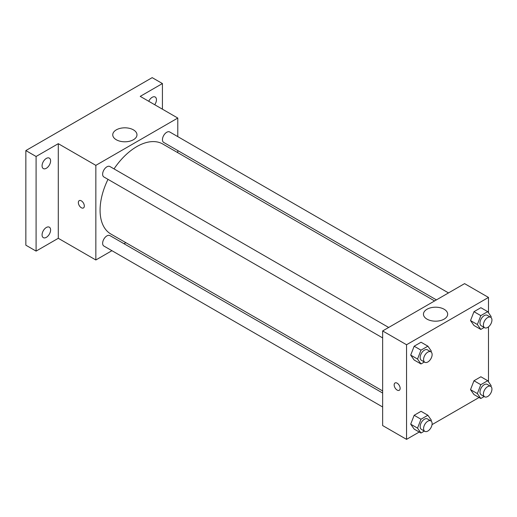 <?xml version="1.0" encoding="UTF-8"?>
<svg xmlns="http://www.w3.org/2000/svg" width="517" height="517" viewBox="0 0 517 517"><rect width="100%" height="100%" fill="white"/><g stroke="black" fill="none" stroke-linecap="round" stroke-linejoin="round"><path stroke-width="0.78" d="M111.93 250.693L95.845 259.98L58.285 238.298L36.093 251.107L25.85 245.194L25.85 150.576L152.179 77.64L162.422 83.554L162.422 109.177M125.831 242.667L124.002 243.72M46.336 237.348A6.036 3.483 -60 0 1 43.318 237.646A6.036 3.483 -60 0 1 42.394 232.812A6.036 3.483 -60 0 1 46.336 227.493A6.036 3.483 -60 0 1 49.354 227.196A6.036 3.483 -60 0 1 50.278 232.03A6.036 3.483 -60 0 1 46.336 237.348M46.336 168.277A6.036 3.483 -60 0 1 43.318 168.574A6.036 3.483 -60 0 1 42.394 163.74A6.036 3.483 -60 0 1 46.336 158.422A6.036 3.483 -60 0 1 49.354 158.124A6.036 3.483 -60 0 1 50.278 162.958A6.036 3.483 -60 0 1 46.336 168.277M58.285 238.298L58.285 143.674L36.093 156.489L25.85 150.576M36.093 251.107L36.093 156.489M95.845 259.98L95.845 165.362L58.285 143.674M95.845 165.362L177.783 118.05L140.23 96.369L162.422 83.554M116.299 139.752A12.111 6.992 180 0 1 112.751 134.808A12.111 6.992 180 0 1 124.862 127.815A12.111 6.992 180 0 1 136.973 134.808A12.111 6.992 180 0 1 129.496 141.264A12.111 6.992 180 0 1 116.299 139.752M148.747 101.287A6.036 3.483 -60 0 1 152.179 97.312A6.036 3.483 -60 0 1 155.197 97.015A6.036 3.483 -60 0 1 154.719 104.731M107.995 179.347A51.952 29.999 120 0 0 100.078 210.225A51.952 29.999 120 0 0 110.838 234.007L382.645 390.936M434.597 300.946L162.79 144.023A51.952 29.999 120 0 0 114.031 168.891M177.783 118.05L177.783 136.63M177.783 150.57L177.783 152.677M448.498 292.919L169.744 131.984A6.036 3.483 120 0 0 165.091 133.599A6.036 3.483 120 0 0 162.454 139.674A6.036 3.483 120 0 0 163.708 142.44L436.426 299.892M382.645 393.043L109.921 235.59A6.036 3.483 120 0 0 105.274 237.206A6.036 3.483 120 0 0 102.637 243.281A6.036 3.483 120 0 0 103.885 246.047L382.645 406.982M382.645 337.911L103.885 176.976A6.036 3.483 -60 0 1 103.885 170.003A6.036 3.483 -60 0 1 109.921 166.519L388.674 327.455M84.323 206.018A4.226 2.436 60 0 1 83.444 207.95A4.226 2.436 60 0 1 79.224 205.514A4.226 2.436 60 0 1 79.224 200.635A4.226 2.436 60 0 1 82.474 201.766A4.226 2.436 60 0 1 84.323 206.018M83.45 207.95A4.226 2.436 60 0 1 79.224 205.507A4.226 2.436 60 0 1 79.224 200.635M419.242 432.025L406.543 439.36L382.645 425.562L382.645 330.945L464.583 283.633L488.487 297.43L488.487 312.759M479.059 397.489L432.038 424.638M473.973 325.484L470.522 320.572L473.973 311.686L480.875 307.699L473.973 311.686L470.522 320.572L473.973 325.484L480.804 329.426L477.353 324.514L480.804 315.628L487.699 311.641L491.15 316.553L490.833 317.373M414.156 429.091L410.705 424.186L414.156 415.293L421.051 411.306L414.156 415.293L410.705 424.186L414.156 429.091L420.98 433.033L417.536 428.128L420.98 419.235L427.882 415.248L431.333 420.159L431.01 420.98M488.487 326.867L488.487 381.83M406.543 439.36L406.543 344.742L488.487 297.43M473.973 394.555L470.522 389.65L473.973 380.758L480.875 376.77L473.973 380.758L470.522 389.65L473.973 394.555L480.804 398.497L477.353 393.592L480.804 384.7L487.699 380.712L491.15 385.624L490.833 386.445M414.156 360.019L410.705 355.108L414.156 346.222L421.051 342.235L414.156 346.222L410.705 355.108L414.156 360.019L420.98 363.962L417.536 359.05L420.98 350.164L427.882 346.177L431.333 351.088L431.01 351.909M406.543 344.742L382.645 330.945M426.997 319.131A12.111 6.992 180 0 1 423.455 314.187A12.111 6.992 180 0 1 435.566 307.195A12.111 6.992 180 0 1 447.67 314.187A12.111 6.992 180 0 1 440.2 320.643A12.111 6.992 180 0 1 426.997 319.131M400.139 388.351A4.226 2.436 60 0 1 399.266 390.29A4.226 2.436 60 0 1 395.04 387.847A4.226 2.436 60 0 1 395.04 382.968A4.226 2.436 60 0 1 398.297 384.099A4.226 2.436 60 0 1 400.139 388.351M399.266 390.283A4.226 2.436 60 0 1 395.04 387.847A4.226 2.436 60 0 1 395.04 382.968M424.373 362.003L420.98 363.962M430.868 351.812L427.449 349.841A6.036 3.483 120 0 0 422.796 351.457A6.036 3.483 120 0 0 420.166 357.531A6.036 3.483 120 0 0 421.413 360.297L424.832 362.268A6.036 3.483 120 0 0 430.868 358.785A6.036 3.483 120 0 0 430.868 351.812A6.036 3.483 120 0 0 426.215 353.428A6.036 3.483 120 0 0 423.578 359.502A6.036 3.483 120 0 0 424.832 362.268M417.536 359.05L410.705 355.108M420.98 350.164L414.156 346.222M427.882 346.177L421.051 342.235M484.19 327.468L480.804 329.426M490.685 317.276L487.266 315.305A6.036 3.483 120 0 0 482.619 316.921A6.036 3.483 120 0 0 479.983 322.996A6.036 3.483 120 0 0 481.23 325.762L484.649 327.733A6.036 3.483 120 0 0 490.685 324.249A6.036 3.483 120 0 0 490.685 317.276A6.036 3.483 120 0 0 486.032 318.892A6.036 3.483 120 0 0 483.395 324.967A6.036 3.483 120 0 0 484.649 327.733M477.353 324.514L470.522 320.572M480.804 315.628L473.973 311.686M487.699 311.641L480.875 307.699M424.373 431.075L420.98 433.033M430.868 420.883L427.449 418.912A6.036 3.483 120 0 0 422.796 420.534A6.036 3.483 120 0 0 420.166 426.603A6.036 3.483 120 0 0 421.413 429.368L424.832 431.34A6.036 3.483 120 0 0 430.868 427.856A6.036 3.483 120 0 0 430.868 420.883A6.036 3.483 120 0 0 426.215 422.505A6.036 3.483 120 0 0 423.578 428.58A6.036 3.483 120 0 0 424.832 431.34M417.536 428.128L410.705 424.186M420.98 419.235L414.156 415.293M427.882 415.248L421.051 411.306M484.19 396.539L480.804 398.497M490.685 386.348L487.266 384.377A6.036 3.483 120 0 0 482.619 385.999A6.036 3.483 120 0 0 479.983 392.067A6.036 3.483 120 0 0 481.23 394.833L484.649 396.804A6.036 3.483 120 0 0 490.685 393.321A6.036 3.483 120 0 0 490.685 386.348A6.036 3.483 120 0 0 486.032 387.97A6.036 3.483 120 0 0 483.395 394.038A6.036 3.483 120 0 0 484.649 396.804M477.353 393.592L470.522 389.65M480.804 384.7L473.973 380.758M487.699 380.712L480.875 376.77"/></g></svg>
